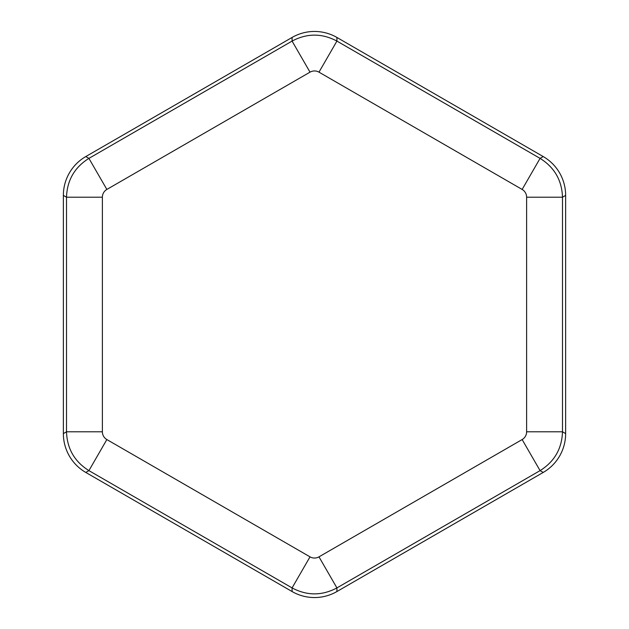 <?xml version="1.0" encoding="UTF-8"?>
<svg xmlns="http://www.w3.org/2000/svg" width="629" height="629" viewBox="0 0 629 629"><rect width="100%" height="100%" fill="white"/><g stroke="black" fill="none" stroke-linecap="round" stroke-linejoin="round"><path stroke-width="0.94" d="M565.636 433.609A44.856 44.848 30 0 1 543.22 472.434L336.916 591.543A44.856 44.848 90 0 1 292.084 591.543L85.78 472.434A44.856 44.848 150 0 1 63.364 433.609L63.364 195.391A44.856 44.848 -150 0 1 85.78 156.566L292.084 37.457A44.856 44.848 -90 0 1 336.916 37.457L543.22 156.566A44.856 44.848 -30 0 1 565.636 195.391L565.636 433.609L562.491 431.793L562.491 197.207L526.622 197.207L526.622 431.793A8.971 8.971 30 0 1 522.141 439.561L318.982 556.846A8.971 8.971 90 0 1 310.018 556.846L106.859 439.561L88.925 470.626L292.084 587.911L310.018 556.846M565.636 195.391L562.491 197.207C561.901 180.295 554.432 167.345 540.075 158.374L336.916 41.089L318.982 72.154L522.141 189.439L540.075 158.374L543.22 156.566M106.859 439.561A8.971 8.971 150 0 1 102.378 431.793L66.509 431.793C67.099 448.705 74.568 461.655 88.925 470.626L85.78 472.434M102.378 431.793L102.378 197.207L66.509 197.207L66.509 431.793L63.364 433.609M63.364 195.391L66.509 197.207C67.099 180.295 74.568 167.345 88.925 158.374L85.78 156.566M102.378 197.207A8.971 8.971 -150 0 1 106.859 189.439L88.925 158.374L292.084 41.089C307.031 33.14 321.969 33.14 336.916 41.089L336.916 37.457M526.622 197.207A8.971 8.971 -30 0 0 522.141 189.439M318.982 72.154A8.971 8.971 -90 0 0 310.018 72.154L292.084 41.089L292.084 37.457M106.859 189.439L310.018 72.154M336.916 591.543L336.916 587.911L540.075 470.626L522.141 439.561M292.084 591.543L292.084 587.911C307.031 595.86 321.969 595.86 336.916 587.911L318.982 556.846M543.22 472.434L540.075 470.626C554.432 461.655 561.901 448.705 562.491 431.793L526.622 431.793"/></g></svg>
